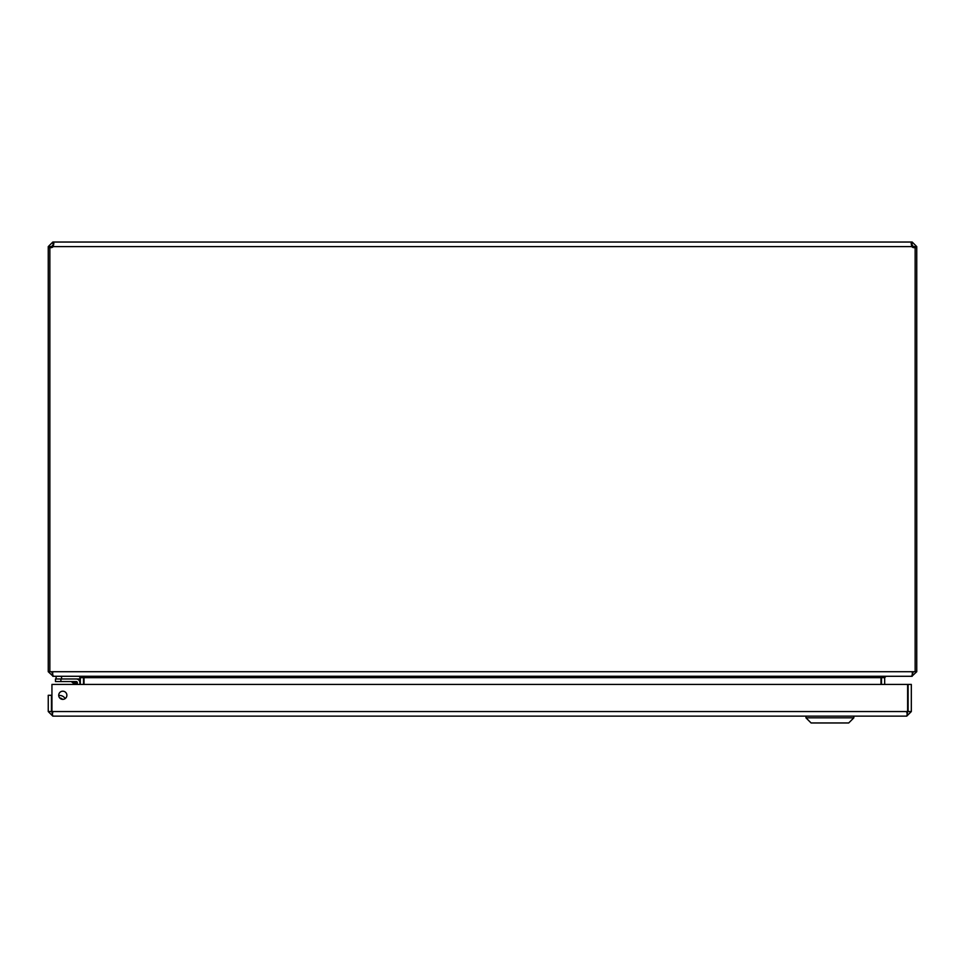 <?xml version="1.0" encoding="UTF-8"?>
<svg xmlns="http://www.w3.org/2000/svg" width="965" height="965" viewBox="0 0 965 965"><rect width="100%" height="100%" fill="white"/><g stroke="black" fill="none" stroke-linecap="round" stroke-linejoin="round"><path stroke-width="1.45" d="M915.146 247.547L916.75 247.547L916.75 671.712L915.146 671.712L915.146 247.462A2.955 2.955 0 0 1 911.816 246.606L911.129 243.373L911.816 242.034L912.178 245.243L911.816 242.034L53.184 242.034L53.871 243.373L53.184 246.606A2.955 2.955 0 0 1 49.854 247.462L49.854 671.712L48.25 671.712L52.822 675.982M53.184 245.243L52.822 242.034L53.184 245.243M52.822 242.034L48.25 246.606L51.459 246.606L52.822 245.243M912.178 245.243L913.541 246.606L916.75 246.606L912.178 242.034M51.459 246.606L51.459 247.607M913.541 247.607L913.541 246.606M51.459 247.547L50.12 247.547M49.854 247.547L48.25 247.547L48.25 671.712M52.822 673.075L51.459 671.712M914.88 247.547L913.541 247.547M913.541 671.712L912.178 673.075M48.25 246.606L48.25 247.547M915.146 671.712L913.059 671.712L911.696 676.284L53.304 676.284L51.941 671.712L49.854 671.712M916.75 247.547L916.75 246.606M51.977 672.786L51.941 671.712L913.059 671.712L913.023 672.786M916.75 671.712L912.178 675.982M52.822 676.284L78.961 676.284L80.324 677.647L80.324 684.426M83.485 677.008L83.533 684.426M881.467 684.426L881.515 677.008M884.676 684.426L884.676 677.647L886.039 676.284L912.178 676.284M885.556 676.284L880.985 677.647L880.985 684.426M84.015 684.426L84.015 677.647L79.444 676.284M52.086 712.701L52.822 716.126L906.75 716.126L907.486 712.701M52.822 716.126L48.25 711.555L51.459 711.555L51.459 695.283L48.25 695.283L48.25 711.555M911.322 711.555L911.322 684.426L908.113 684.426L908.113 711.555L911.322 711.555L906.75 716.126M52.822 712.918L51.459 711.555M908.113 711.555L906.75 712.918M62.797 699.36A4.077 4.077 0 0 0 66.332 693.244A4.077 4.077 0 0 0 59.263 693.244A4.077 4.077 0 0 0 62.797 699.36M907.631 684.426L907.631 711.555L51.941 711.555L51.941 684.426L907.631 684.426M62.351 699.336L60.312 698.226L62.351 699.336A3.908 3.908 0 0 0 59.914 698.165A3.908 3.908 0 0 1 62.351 699.336M79.902 682.713L79.902 684.426L79.902 682.713A3.739 3.739 0 0 0 76.175 678.974L55.463 678.974L55.463 681.543L76.175 681.543L75.716 683.16L71.229 681.543L72.761 682.183L71.229 681.543L76.175 681.543A1.17 1.17 0 0 1 77.345 682.713L77.345 684.426M72.87 682.207L74.028 682.593M76.138 684.426L75.716 683.16L77.345 682.713L76.175 681.543L75.716 683.16L77.345 682.713L74.546 682.774M59.758 697.997A4.065 4.065 0 0 1 62.568 699.36M65.186 698.588A6.622 6.622 0 0 0 58.72 695.488M73.437 681.543L76.102 681.543M75.017 684.426L71.229 681.543L75.716 683.16M79.998 676.296L79.998 678.974L61.543 678.974L61.543 676.284M56.115 676.284L56.115 678.974M805.968 717.839L811.095 722.966L848.705 722.966L853.832 717.839L805.968 717.839L805.968 716.126M51.567 709.106L51.941 706.995L51.567 709.106A3.245 3.245 0 0 0 51.941 711.265M53.184 246.606L911.816 246.606M80.324 677.647L83.533 677.647M881.467 677.647L884.676 677.647M880.985 677.647L84.015 677.647M60.892 681.543L60.892 678.974M853.832 717.839L853.832 716.126"/></g></svg>
